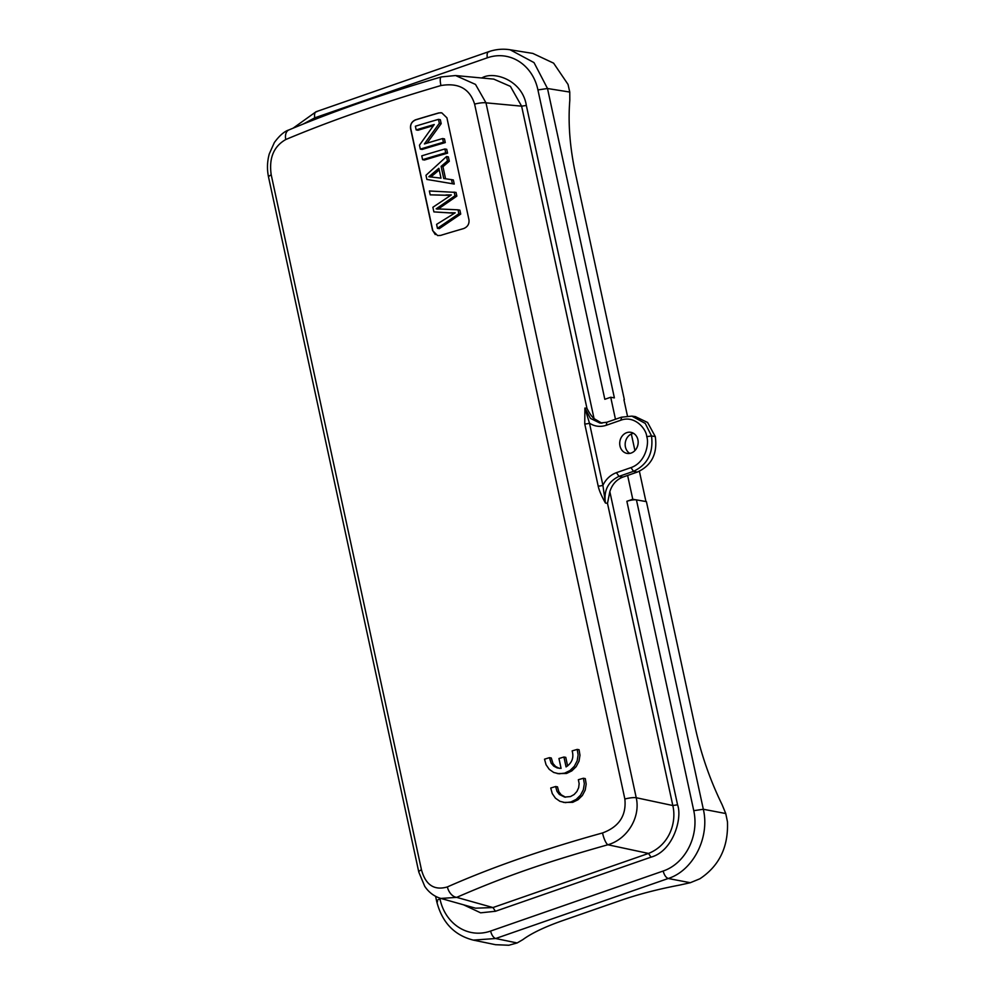 <?xml version="1.0" encoding="UTF-8"?>
<svg xmlns="http://www.w3.org/2000/svg" width="995" height="995" viewBox="0 0 995 995"><rect width="100%" height="100%" fill="white"/><g stroke="black" fill="none" stroke-linecap="round" stroke-linejoin="round"><path stroke-width="1.49" d="M577.224 749.409L572.15 750.877C574.053 757.655 572.013 763.003 566.068 766.909L563.929 757.021L558.954 758.513L561.08 768.389L557.2 767.941L553.755 766.138L551.155 763.19L549.439 757.655L544.526 759.185L546.056 764.745L549.24 769.334L553.73 772.468L559.053 773.787L564.675 773.14L569.973 770.553L574.326 766.287L577.162 760.839L578.12 754.894L577.224 749.409L579.078 749.745L579.973 755.23L579.015 761.175L576.18 766.635L571.814 770.901L566.516 773.476L557.237 773.563M567.61 765.914L565.769 757.357L563.929 757.021M559.327 768.364L555.583 766.473L552.996 763.526L551.28 757.991L549.439 757.655M613.567 397.789A7.139 1.617 167.8 0 1 614.388 397.876L610.706 397.254M439.79 898.124L439.977 898.958C445.063 923.584 467.588 939.056 490.585 931.071L663.143 871.035C684.759 863.784 699.41 836.857 693.764 810.676L626.875 501.293A7.139 1.617 -12.2 0 1 635.618 499.788A7.139 1.617 -12.2 0 1 636.439 499.876L646.414 501.629L695.219 727.395C701.065 754.198 710.032 779.943 722.084 804.644L725.753 813.537L727.444 821.733C728.489 846.907 719.285 865.936 699.833 878.809L690.306 882.714L679.796 885.053C657.906 889.207 638.131 894.356 620.457 900.5L563.133 920.45C544.999 926.793 531.566 933.198 522.798 939.666L517.114 942.961L508.818 945.25L495.522 944.703L473.16 940.076M626.875 501.293L632.77 499.254L635.618 499.788M624.35 399.629L575.545 173.864C569.874 147.633 567.958 123.119 569.812 100.333L569.762 92.062L568.033 84.413L553.606 63.158L532.81 53.407L509.962 49.75M645.942 501.555L639.387 471.244M634.922 450.573L631.34 433.994M627.447 415.972L623.94 399.779M615.47 419.256L610.719 397.241L604.823 399.293L537.922 89.923C532.835 65.297 510.311 49.825 487.314 57.809C486.704 53.829 487.413 51.79 489.44 51.665M632.77 499.254L627.621 475.448L622.87 477.103C616.514 479.528 612.174 484.366 609.835 491.629L607.497 503.383L605.42 502.997L602.908 485.299A3.57 0.808 -12.2 0 1 598.169 486.02L584.749 423.895L584.898 408.062L590.445 418.397L599.848 423.012L602.099 423.136M627.621 475.448L637.285 472.09C651.65 465.56 657.658 453.72 655.282 436.581L651.526 435.947C653.578 452.887 647.571 464.69 633.492 471.331L637.285 472.09M601.764 423.136L594.065 418.634C591.789 416.681 589.413 413.236 586.938 408.311L584.898 408.062L589.475 423.186C594.687 426.519 600.259 427.228 606.216 425.3L620.731 420.251C634.499 414.927 646.327 428.783 646.75 436.656C649.237 443.198 645.867 462.488 630.979 467.613L616.452 472.662C610.495 474.864 605.98 479.08 602.908 485.299L589.475 423.186A3.57 0.808 -12.2 0 1 584.749 423.895M622.87 477.103L618.965 476.381C608.119 481.568 603.604 490.448 605.42 502.997C601.49 495.995 599.077 490.336 598.169 486.02M631.141 453.048A10.709 9.166 100.4 0 1 627.012 453.384A10.709 9.166 100.4 0 1 619.711 443.608A10.709 9.166 100.4 0 1 626.738 432.651A10.709 9.166 100.4 0 1 630.867 432.315A10.709 9.166 100.4 0 1 638.168 442.103A10.709 9.166 100.4 0 1 631.141 453.048M629.823 453.397A10.709 9.166 100.4 0 1 625.246 442.974A10.709 9.166 100.4 0 1 632.173 433.646A10.709 9.166 100.4 0 1 633.504 433.31M635.345 416.606L647.596 422.477L655.282 436.581M599.973 423.049L606.851 422.253L621.377 417.203L631.862 416.121L645.257 423.422L651.526 435.947L646.75 436.656M447.377 886.931C434.255 890.736 425.624 885.015 421.457 869.767L271.225 174.871C268.799 158.23 273.65 146.439 285.776 139.524C330.589 120.694 382.316 102.696 440.947 85.545C458.583 82.56 469.814 88.754 474.615 104.127L624.86 799.022C626.502 815.527 619.064 826.833 602.547 832.952C543.705 849.208 491.99 867.205 447.377 886.931A10.709 6.865 -114 0 0 456.68 897.366L440.897 898.435L475.548 908.186L492.96 907.552L648.516 853.436C669.187 845.215 676.874 822.803 672.819 805.527L607.497 503.383M421.457 869.767A10.709 2.413 -12.2 0 0 418.796 872.08L268.563 177.185C266.909 169.337 267.157 161.576 269.284 153.889L274.346 142.546C279.483 135.569 284.334 131.365 288.911 129.935C332.989 111.415 383.772 93.741 441.27 76.926L455.586 75.545L475.498 84.413L485.983 102.833L636.228 797.729C640.743 817.144 627.397 839.233 607.883 844.767C549.924 861.11 508.781 874.692 456.68 897.366L492.96 907.552L495.448 911.271L651.004 857.155C672.956 851.285 682.62 818.387 677.558 804.806L609.835 491.629M450.548 195.318L430.201 194.846L429.367 190.978L456.046 192.408L456.854 196.114L455.001 195.779L454.193 192.072M447.787 195.306L430.201 194.846M454.603 213.141L433.895 211.898L432.887 207.258L451.332 194.92L445.947 194.97M452.451 213.104L433.895 211.898M437.439 228.315L458.882 213.738L460.735 214.074L439.28 228.651L437.439 228.315L436.594 224.373L455.2 212.806L450.685 212.768M460.735 214.074L459.889 210.156L458.036 209.821L458.882 213.738M456.854 196.114L437.999 209.174L436.158 208.838L458.036 209.821M440.486 207.458L438.646 207.122L436.171 208.85M438.646 207.122L455.001 195.779M426.867 179.436L454.242 184.05L426.867 179.436L425.972 175.294L446.519 156.538L448.372 156.874L449.317 161.252L447.464 160.916L446.519 156.538M454.242 184.05L453.359 179.971L451.506 179.635L452.389 183.714M445.561 178.777L442.962 166.712L441.108 166.364L443.733 178.515L451.506 179.635M441.108 166.364L447.464 160.916M442.962 166.712L449.317 161.252M440.996 178.142L438.87 168.292L428.833 176.724L440.996 178.142M430.673 177.06L434.977 173.565L433.136 173.23M434.977 173.565L439.218 169.909M447.563 153.155A418.82 94.5 -12.2 0 0 424.442 160.021L422.601 159.685L421.768 155.842A422.39 95.296 -12.2 0 1 444.877 148.976L446.73 149.312L447.563 153.155L445.71 152.82L444.877 148.976M422.601 159.685A422.39 95.296 -12.2 0 1 445.71 152.82M420.313 149.113L419.467 145.17L434.243 124.512A422.39 95.296 -12.2 0 0 416.171 129.91L415.375 126.228A422.39 95.296 -12.2 0 1 438.472 119.363L439.33 123.305L424.405 143.939A422.39 95.296 -12.2 0 1 442.626 138.554L443.422 142.235A422.39 95.296 -12.2 0 0 420.313 149.113L422.154 149.449A418.82 94.5 -12.2 0 1 445.275 142.583L443.422 142.235M445.275 142.583L444.479 138.89L442.626 138.554M427.042 143.143L441.183 123.641L439.33 123.305M441.183 123.641L440.325 119.698L438.472 119.363M433.422 125.631A418.82 94.5 -12.2 0 0 417.999 130.245L416.171 129.91M435.263 234.546L432.813 230.641L410.761 128.641C410.127 124.512 411.793 121.577 415.748 119.848A418.82 94.5 -12.2 0 1 438.882 112.982L440.885 112.709M468.968 219.82C469.391 223.987 467.638 226.897 463.682 228.551A419.169 94.575 -12.2 0 0 440.561 235.417L437.589 235.554L432.626 230.604L410.574 128.604C410.127 124.4 411.781 121.477 415.562 119.81A419.169 94.575 -12.2 0 1 438.695 112.945L441.768 112.833L446.917 117.82L468.968 219.82M563.444 802.405L572.71 802.331L578.02 799.744L582.386 795.478L585.222 790.03L586.179 784.085L585.284 778.6L583.418 778.252L578.356 779.719L579.152 783.65L578.655 787.717L576.913 791.473L574.103 794.545L570.496 796.56L564.613 797.082L559.339 794.445L556.964 791.311L555.645 786.51L550.732 788.028L552.262 793.587L555.446 798.189L559.936 801.311L565.26 802.629L570.881 801.982L576.18 799.408L580.533 795.142L583.369 789.682L584.326 783.749L583.418 778.252M565.533 797.206L561.168 794.781L558.792 791.647L557.486 786.846L555.645 786.51M463.546 904.816L480.647 912.825L495.448 911.271M474.615 104.127A10.709 2.413 167.8 0 1 485.983 102.833L521.616 106.166L510.398 86.366L493.756 79.115M594.065 418.634L526.343 105.458C522.474 80.371 494.503 70.993 482.463 77.61L481.431 77.971M487.314 57.809L314.756 117.833L303.288 124.002M439.977 898.958C436.693 900.226 435.909 901.147 437.601 901.694M473.471 940.088L495.647 938.521L517.114 942.961M490.585 931.071C491.704 935.138 493.396 937.626 495.647 938.521L668.217 878.498C693.291 870.575 709.995 837.355 703.328 809.258L636.439 499.876M663.143 871.035C664.274 875.102 665.954 877.59 668.217 878.498L690.306 882.714M693.764 810.676L703.328 809.258L725.753 813.537M614.388 397.876L547.499 88.505L569.762 92.062M537.922 89.923L547.499 88.505L534.029 62.585L510.248 49.849M314.756 117.833C314.146 113.865 314.855 111.813 316.883 111.689M630.979 467.613L633.492 471.331L618.965 476.381L616.452 472.662M621.775 417.179L620.731 420.251M606.216 425.3L606.863 422.266M677.558 804.806L672.819 805.527L636.228 797.729A10.709 2.413 167.8 0 0 624.86 799.022M268.563 177.185A10.709 2.413 -12.2 0 1 271.225 174.871M288.824 129.972A10.709 6.903 67.2 0 0 285.776 139.524M602.547 832.952A10.709 2.848 -105.4 0 0 607.883 844.767L648.516 853.436L651.004 857.155M441.233 76.938A10.709 2.811 73.7 0 0 440.947 85.545M526.343 105.458L521.616 106.166L586.938 408.311M435.586 896.321L436.618 901.122C441.904 922.278 454.193 935.288 473.471 940.151M510.261 49.8C502.972 48.618 495.746 49.265 488.595 51.728L316.037 111.751L293.115 128.168M621.377 417.203L631.862 416.121L635.631 416.644M418.796 872.08L424.753 886.358C428.882 892.453 434.255 896.483 440.885 898.448M455.561 75.545L493.893 79.127"/></g></svg>
